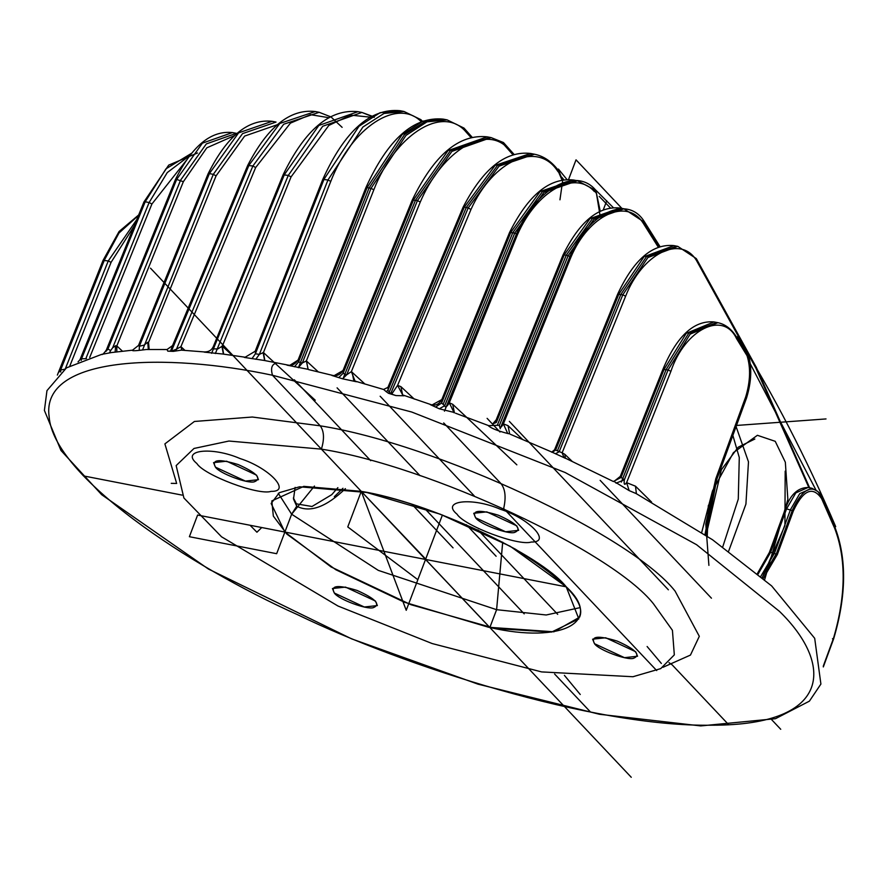 <?xml version="1.0" encoding="UTF-8"?>
<svg xmlns="http://www.w3.org/2000/svg" width="888" height="888" viewBox="0 0 888 888"><rect width="100%" height="100%" fill="white"/><g stroke="black" fill="none" stroke-linecap="round" stroke-linejoin="round"><path stroke-width="1.33" d="M60.728 372.061L60.617 370.019L58.952 372.116M57.354 375.091L103.075 260.351L119.07 231.513L138.661 214.985M69.908 365.778L111.078 262.337L108.247 260.95L65.179 369.164L60.617 370.019L104.329 260.184L119.014 233L138.484 215.429M613.941 481.407L629.181 490.62L636.474 493.717M572.072 461.272L564.835 454.323L562.137 452.802L555.622 450.083L552.147 452.214L565.589 458.386M488.4 425.752C491.153 428.271 497.591 430.846 507.714 433.499L509.59 433.821M488.678 425.641L455.522 413.209M430.181 404.573L439.305 408.791L454.301 412.487M466.566 417.26L452.714 404.284L449.295 402.797C446.808 406.937 445.288 407.903 444.721 405.716L441.58 403.052L441.824 399.545C439.016 404.34 435.409 406.027 430.98 404.617L402.553 394.894M414.296 399.089L400.943 386.68L397.591 385.359L391.697 394.139L395.915 395.571L404.096 395.793M395.915 395.571L388.445 393.273L390.62 393.828L387.867 390.354L386.125 391.608L388.445 393.262M384.06 389.81L386.125 391.608M331.89 375.458L342.613 378.81L356.41 381.751M354.312 380.874L383.561 389.466L387.912 387.39M364.99 384.082L351.382 371.617L346.686 374.814L343.079 373.315L343.234 370.007C340.703 374.492 337.174 376.29 332.634 375.391L308.536 369.575M287.002 365.157L308.225 369.341M298.29 359.54C295.449 364.102 292.052 365.956 288.101 365.101L264.08 360.428M779.564 611.455L696.592 544.71L565.179 472.527L411.777 412.043L272.494 375.269C166.211 352.525 40.526 355.6 49.129 416.616C53.302 476.168 188.833 566.045 297.891 614.84C402.941 665.767 592.063 727.106 711.643 725.207C834.476 725.407 832.256 662.748 779.564 611.455M244.344 357.42L264.668 360.517M274.037 362.293L263.459 352.558L259.374 354.368L255.378 353.801L255.478 351.071L245.155 357.22L222.855 354.035M204.24 352.125L223.432 354.09M232.19 355.289L222.311 346.187L217.804 348.917L213.586 348.895L213.431 346.364C211.799 350.15 208.769 352.014 204.34 351.937L181.341 350.138L173.304 351.371L167.788 351.149L170.585 351.082L172.538 345.61L167.033 349.528M149.162 349.461L148.551 342.391L147.752 342.28L144.056 345.121L139.372 346.253L138.506 345.443L132.478 350.194C131.879 350.871 134.132 350.927 139.227 350.36L146.331 349.517L167.022 349.528L167.788 351.149M635.664 493.273L712.509 539.738L771.639 585.914L814.696 638.306L820.9 684.071L809.401 701.154L775.479 718.692L700.721 725.918L599.522 714.285L478.01 684.16L351.581 638.838L208.403 569.019L101.654 494.683L60.972 450.471L44.4 410.434L46.964 390.631L66.489 367.854L101.521 354.412L111.355 352.569M85.814 358.73L81.563 358.752L81.241 360.406M78.033 361.893L79.987 359.696L143.934 201.987L145.199 201.776L81.563 358.752L80.619 359.03M86.469 358.597L85.847 358.608L149.117 202.542L145.199 201.776L165.989 168.82L191.741 153.191M184.915 350.36L181.008 346.742L181.729 350.105M181.008 346.742L181.94 350.227M330.425 116.717L319.169 112.299L283.694 124.242L252.88 165.989L255.644 167.554L180.919 346.664L176.468 349.195L176.224 350.738M170.585 351.082L171.417 351.149L248.973 165.235L279.776 123.476L315.262 111.533C290.265 108.702 267.754 126.662 247.697 165.434L252.88 165.989L176.468 349.195L171.428 351.149L173.304 351.382M147.752 342.28L148.318 349.472M148.551 342.391L216.073 175.868L213.298 174.348L142.613 349.828M208.103 173.804L208.236 174.348L209.379 173.593L139.372 346.253L139.227 350.36M122.333 351.093L116.828 345.898L116.805 351.77M109.402 352.925L110.634 350.56L107.948 349.006L106.027 351.315L106.36 349.983L175.38 179.665L176.657 179.432L183.35 181.707L116.828 345.898L115.629 345.721L115.14 351.992M115.629 345.721L112.676 347.763L110.634 350.56M106.382 349.95L106.394 349.916C103.829 353.613 102.198 355.1 101.521 354.412M371.917 116.117L361.904 112.443L322.71 126.251L288.278 175.402L291.064 176.901L222.311 346.187L223.632 354.134M221.856 346.12L223.41 354.079M211.622 353.302L284.36 174.647L318.792 125.486L357.986 111.677C329.881 108.725 304.917 129.77 283.094 174.825L288.278 175.402L215.351 353.546M255.078 351.526L322.777 179.398L327.961 179.975L330.769 181.396L263.459 352.558L264.824 360.561M263.07 352.458L264.646 360.506M420.901 119.669L404.04 111.488L383.971 113.464L362.915 127.028L327.961 179.975L259.374 354.368L255.8 359.274M404.04 111.488L400.122 110.723L380.064 112.698L359.007 126.263L324.042 179.209L255.378 353.801L251.981 358.663M89.699 357.464L151.915 204.007L149.117 202.542L167.255 172.583L190.021 155.356M272.105 121.312L276.024 122.067L242.524 133.633L213.298 174.348L209.379 173.593L238.606 132.867L272.105 121.312C248.207 118.715 226.873 136.208 208.114 173.771M330.769 181.396C351.593 127.55 397.513 97.336 421.367 121.8L420.157 119.336M387.668 387.989L462.992 207.426L464.291 207.159L387.867 390.354L388.411 387.068M400.943 386.68L402.619 394.982M463.014 207.359C483.061 168.598 505.583 150.627 530.569 153.458L495.093 165.412L464.291 207.159L468.198 207.925L470.962 209.49L397.591 385.359L402.997 395.56M651.625 502.109L635.497 486.191L636.385 493.673M635.497 486.191L626.595 482.65L629.181 490.62M713.952 321.922L717.87 322.688L690.165 334.11L668.065 369.963L624.353 479.798L621.078 477.422L664.157 369.197L686.246 333.355L713.952 321.922C693.872 320.291 676.845 336.108 662.903 369.364L668.065 369.963L670.895 371.351L626.595 482.65C624.519 485.547 623.776 484.593 624.353 479.798L616.05 483.183M613.863 481.418L620.657 476.567L621.078 477.422L613.353 481.507M613.009 481.329L613.841 481.418M763.269 578.421L777.366 554.467L770.629 552.303L769.541 552.947M777.366 554.467L793.35 510.911C803.274 489.843 812.709 485.758 821.655 498.656L834.698 528.349C846.375 559.052 845.964 595.715 833.477 638.35L832.467 638.783M318.281 371.872L306.493 361.016L308.025 369.186M443.19 119.114C413.675 116.284 387.889 139.172 365.845 187.757L367.11 187.59L402.064 134.654L423.121 121.09L443.19 119.114L447.108 119.88L427.039 121.845L405.983 135.409L371.018 188.356L373.837 189.788L306.338 360.972L308.136 369.264M306.338 360.972L302.353 362.948L298.312 367.688M298.457 359.351L298.523 361.993L367.11 187.59L371.018 188.356L302.353 362.948L298.523 361.993L294.428 366.788M298.157 360.04L289.599 365.501M352.114 372.183L353.735 380.441M343.234 370.007L412.265 200.022L417.46 200.566L420.246 202.064L351.382 371.617L355.144 381.329M420.246 202.064C440.648 154.257 480.663 126.94 504.107 144.811L502.863 142.313L491.086 137.596L451.892 151.404L417.46 200.566L346.686 374.814L342.613 378.81M412.287 199.989C434.11 154.934 459.074 133.877 487.179 136.841L447.985 150.649L413.553 199.8L343.079 373.315L338.772 377.578M343.079 370.507L333.888 375.802M452.714 404.284L454.367 412.565M435.808 406.915L441.58 403.052L510.822 232.29L540.048 191.575L573.548 180.009C549.65 177.422 528.316 194.905 509.557 232.478L514.729 233.056L517.504 234.576L449.295 402.797L454.168 412.831M573.548 180.009L577.466 180.775L543.967 192.33L514.729 233.056L444.721 405.716L439.305 408.791M441.791 399.6L431.945 405.017M522.422 439.294L508.036 425.652L509.656 433.899M508.036 425.652L503.374 423.898L507.714 433.499M493.806 423.088L496.214 419.813L562.948 255.134L564.235 254.9L589.965 218.626L620.013 208.036L623.931 208.802L593.872 219.392L568.142 255.655L570.929 257.176L503.374 423.898C500.754 428.305 499.445 428.749 499.433 425.23L488.744 425.663M492.685 423.909L496.226 419.835L496.337 422.466L492.44 424.042L493.817 423.11M708.446 505.205L707.248 536.186M564.835 454.323L565.367 458.164M551.637 452.203L554.556 449.794L617.626 294.228L622.81 294.783L625.607 296.248L562.137 452.802L564.035 457.62M552.314 452.236L555.622 450.083L618.903 294.017L643.989 256.776L673.903 245.61L677.822 246.376L647.907 257.542L622.81 294.783L559.174 451.759L555.455 453.746M735.641 425.341L748.484 461.838L745.92 504.129L728.671 551.093M499.433 425.241L568.142 255.655L564.235 254.9L496.337 422.466M570.929 257.176C588.622 215.129 626.695 197.203 643.178 223.132L643.056 221.378M373.837 189.788C394.649 135.942 440.581 105.728 464.435 130.181L463.225 127.717M472.05 137.141L463.991 128.083M514.019 154.357L503.474 142.546M390.62 393.828L391.697 394.139M470.962 209.49C492.873 160.251 537.762 140.36 557.609 171.073L557.453 169.275C550.893 161.017 543.234 155.999 534.487 154.223L499.012 166.167L468.198 207.925L390.642 393.839M625.607 296.248C642.146 253.779 680.375 234.399 696.414 260.362L696.303 258.63M736.518 337.007L736.529 338.594L747.074 355.755L747.141 354.301M747.074 355.755C750.804 367.765 750.338 381.507 745.665 397.003L715.961 479.209M745.665 397.003L715.772 478.799L705.782 524.009L708.902 565.367M579.587 607.747L546.209 614.984L496.614 609.69L378.288 570.374L291.619 514.196L278.288 493.295M426.129 559.54L361.272 491.364C407.503 499.744 458.841 519.003 515.262 549.117C564.701 580.042 586.135 602.73 579.553 617.204L553.901 631.801L488.611 627.272L404.34 602.197L335.842 569.752L286.902 534.154L273.338 516.106L271.806 500.932L303.774 486.369L361.25 491.353L321.401 449.139L228.949 441.036L193.995 448.462L176.157 465.59L183.894 497.979L221.534 536.796L338.028 606.038L432.145 643.545L541.636 671.916L632.933 676.734L660.716 668.62L674.325 654.867L672.427 630.314L653.479 603.818C612.143 551.237 429.514 466.167 321.401 449.139C324.509 438.927 324.12 431.157 320.235 425.829L272.494 375.269C270.44 368.021 271.872 363.969 276.79 363.114C271.872 363.969 270.44 368.021 272.494 375.269C270.44 368.021 271.872 363.969 276.79 363.114M295.127 487.39L293.506 499.045L296.692 506.193C309.823 513.031 326.063 507.181 345.41 488.633M722.754 546.853L738.283 499.089L739.282 457.498L732.467 434.043M293.384 497.946L296.403 503.84L312.01 506.493L331.779 494.649L337.884 487.634M256.565 475.158L258.475 479.687L245.41 481.096L215.462 467.155L213.553 462.615L226.629 461.205L256.565 475.158M635.642 651.714L637.551 656.243L624.475 657.664L594.527 643.711L592.618 639.182L605.694 637.773L635.642 651.714M375.458 601.054L377.367 605.583L364.291 606.992L334.354 593.051L332.445 588.511L345.51 587.101L375.458 601.054M516.749 525.818L518.659 530.347L505.583 531.768L475.646 517.815L473.737 513.286L486.802 511.877L516.749 525.818M182.107 495.116L83.494 475.913L79.376 471.439L83.494 475.913L182.107 495.116M296.259 503.696L296.692 506.238L291.653 514.208L284.882 532.045L261.749 527.539L256.921 532.223L250.083 525.263L197.613 515.051L284.882 532.045L291.653 514.208L314.463 486.047M342.968 488.289L334.299 496.703L342.968 488.289M826.018 418.936L735.575 425.519M250.083 525.263L197.613 515.051L189.388 536.707L276.656 553.701L284.882 532.045L566.211 586.824L261.749 527.539M529.703 669.73L489.832 627.494C562.293 644.1 604.306 621.722 566.222 586.824C540.703 554.378 427.994 501.875 361.272 491.364L347.763 526.928L417.848 579.698L442.424 515.007L406.227 610.3L361.272 491.364L321.401 449.139C324.509 438.927 324.12 431.157 320.235 425.829L272.494 375.269L320.235 425.829L252.325 417.027L194.405 421.467L164.891 443.889L176.379 482.462M284.882 532.045L331.08 566.944L410.878 604.684L495.193 628.504L551.548 632.078L578.832 618.88L566.211 586.824L510.323 546.331L440.215 514.185L366.733 492.474L299.545 486.791L279.332 492.674L271.14 503.463L284.882 532.045L197.613 515.051M457.043 514.196C464.291 525.918 518.814 546.375 531.257 542.035C552.125 542.546 529.359 518.437 500.277 509.224C472.172 496.98 440.404 500.632 457.043 514.196M196.87 463.525C204.107 475.258 258.63 495.715 271.084 491.364C291.952 491.885 269.186 467.776 240.093 458.563C211.988 446.32 180.231 449.972 196.87 463.525M150.494 268.165L631.257 777.278M446.12 119.702L425.907 121.168L404.562 134.532L369.064 187.978L298.401 367.654M424.853 508.658L524.209 613.863M453.069 547.874L412.054 504.44M370.729 460.694L294.339 379.786M343.057 378.577L415.506 200.177L450.482 150.56L490.109 137.429M477.955 529.903L557.686 614.341M496.126 556.265L466.333 524.708M420.046 475.691L337.096 387.856M389.399 391.763L466.244 207.537L497.58 165.346L533.51 154.046M563.78 179.687L561.838 177.256M539.194 564.646L538.061 563.458M474.259 495.881L380.153 396.237M443.19 404.284L512.776 232.667L542.546 191.497L576.479 180.597M610.356 207.881L599.222 196.37M497.236 425.452L566.189 255.278L592.451 218.559L622.943 208.625M487.112 418.348L499.988 432.001M771.694 719.713L780.73 729.281M557.442 450.804L620.856 294.405L646.475 256.676L676.834 246.198M668.375 589.799L509.346 421.389M621.345 482.073L666.111 369.586L688.733 333.222L716.882 322.522M815.861 489.865L749.039 361.438M711.443 598.19L600.144 480.33M748.051 354.012C752.069 366.733 751.592 381.341 746.597 397.824L716.672 479.731L706.138 535.453M754.833 439.027L738.206 447.197L721.345 469.808L706.06 535.397M835.697 526.651C806.093 457.387 773.337 394.072 737.429 336.707M762.248 577.544L784.925 525.607L785.181 471.151M822.643 496.925C813.097 483.172 803.03 487.534 792.44 510.012L776.5 553.446L762.159 577.466M764.657 579.642L787.856 499.356L785.336 462.226L775.235 441.325L757.397 435.298L733.421 452.625L712.509 490.886L701.687 532.511M659.973 246.542L644.044 221.19C627.183 194.594 588.189 212.976 570.107 256.044L500.122 428.749M595.082 189.433L613.275 207.581L595.082 189.433C575.113 166.944 536.052 188.867 516.694 233.433L444.455 411.177M606.748 200.755L603.318 209.768M656.698 670.573L503.674 508.513C506.349 496.647 505.183 488.056 500.188 482.739L443.689 422.921M728.637 724.664L672.149 664.846L668.986 662.615M568.586 179.454L576.035 159.84L621.9 208.403M566.91 179.454L558.43 169.075M334.354 593.051C338.15 599.2 366.777 609.945 373.315 607.658C381.008 604.473 375.58 598.734 357.043 590.431C337.74 584.537 330.17 585.403 334.354 593.051M594.527 643.711C598.334 649.872 626.961 660.605 633.488 658.33C641.18 655.144 635.764 649.394 617.227 641.103C597.913 635.198 590.354 636.074 594.527 643.711M475.646 517.815C479.442 523.976 508.069 534.709 514.607 532.434C522.299 529.248 516.871 523.498 498.335 515.207C479.032 509.301 471.461 510.178 475.646 517.815M215.462 467.155C219.258 473.304 247.896 484.049 254.423 481.762C262.115 478.577 256.699 472.838 238.162 464.546C218.848 458.641 211.277 459.507 215.462 467.155M590.564 712.087L554.6 674.003L590.564 712.087M361.283 491.353L489.832 627.494L496.603 609.668L502.686 542.157L496.603 609.668L489.832 627.494L496.603 609.668L502.719 542.18M706.826 535.908L708.313 505.838M361.272 491.364L321.401 449.139C324.509 438.927 324.12 431.157 320.235 425.829C435.764 444.022 630.924 534.92 675.091 591.108L699.311 636.319L690.453 655.078L662.97 667.299M425.552 559.429L489.832 627.494M496.614 609.69L489.832 627.561L425.53 559.473L442.424 515.007M136.796 219.58L108.247 260.95L103.086 260.339M176.69 483.449L171.251 483.338M151.915 204.007L186.302 160.451M255.644 167.554L290.432 123.121L310.445 114.663L328.704 117.671M107.948 349.006L176.657 179.432L202.397 143.157L232.445 132.567C211.022 130.303 192.008 145.976 175.402 179.609M232.445 132.567L236.363 133.333L206.305 143.923L180.575 180.186L112.676 347.763M183.35 181.707L206.815 147.819L234.665 135.542M315.262 400.233L274.425 362.648M111.078 262.337L134.266 225.829M216.073 175.868L244.655 136.064L277.433 124.675M291.064 176.901L328.804 125.441L350.471 115.107L370.13 117.149M834.698 528.349L834.842 527.061L821.777 497.336L817.937 491.575L811.943 488.256L799.744 493.65L790.487 509.634L774.547 553.069L760.827 576.323M833.477 638.35L823.276 666.144M758.119 574.025L770.629 552.303L786.568 508.868L785.525 509.39M464.435 130.181L470.884 137.418M504.107 144.811L512.92 154.69M516.849 464.835L466.933 417.604M696.414 260.362L755.877 368.076L808.935 487.723M643.178 223.132L658.274 247.13M557.919 170.429L561.96 179.953M557.609 171.073L559.063 172.816M595.304 191.087L596.514 193.54L600.221 211.122M593.129 189.055L596.514 193.54M517.504 234.576C536.507 190.92 574.769 169.486 594.35 191.519M793.35 510.911L786.568 508.868L795.826 492.896L808.025 487.49L811.943 488.256M833.743 526.262L821.267 497.835M821.777 497.336L821.655 498.656M670.895 371.351C684.803 329.393 723.287 310.19 736.529 338.594M715.772 478.799L704.961 534.665M613.12 481.385L565.134 458.053M553.502 452.769L510.311 434.265M132.434 350.183L111.3 352.569M172.106 346.642L247.674 165.49M580.253 694.494L564.413 675.357M197.513 152.991L168.687 165.124L143.945 201.953M236.363 133.333L236.985 133.455M342.124 127.339L331.457 117.371M319.169 112.299L315.262 111.533M138.495 345.465L208.092 173.826M421.079 119.847L422.255 121.145M322.788 179.376C344.833 130.78 370.607 107.903 400.122 110.723M213.42 346.387L283.083 174.869M357.986 111.677L361.904 112.443L374.237 117.371M613.974 481.429L620.29 476.412L662.903 369.364M823.32 666.944L833.677 638.727M757.453 573.459L769.385 552.447M661.36 663.458L647.119 646.508M353.746 380.419L354.356 380.897M562.97 255.089C579.575 221.456 598.59 205.772 620.013 208.036M623.931 208.802L643.034 221.367M643.123 221.489L659.063 246.842M298.202 359.762L365.834 187.79M463.958 128.061L447.108 119.88M487.179 136.841L491.086 137.596L503.429 142.524M530.569 153.458L534.487 154.223M557.409 169.231L558.863 170.973L562.37 179.887M562.559 181.518L559.951 199.811M441.758 399.689L509.534 232.534M577.466 180.775L593.95 189.455L596.125 191.497L599.933 214.763M673.903 245.61C652.436 243.523 633.677 259.718 617.637 294.206M696.292 258.597L677.822 246.376M809.623 487.801L756.276 367.288L696.392 258.752M808.025 487.49C797.79 487.59 790.22 494.76 785.325 508.979L769.363 552.491M834.842 527.05C846.852 558.352 846.475 595.559 833.688 638.694M717.87 322.688C725.318 324.253 731.534 329.026 736.507 337.007L747.119 354.268M747.241 354.545C751.215 367.099 750.76 381.374 745.876 397.347"/></g></svg>
